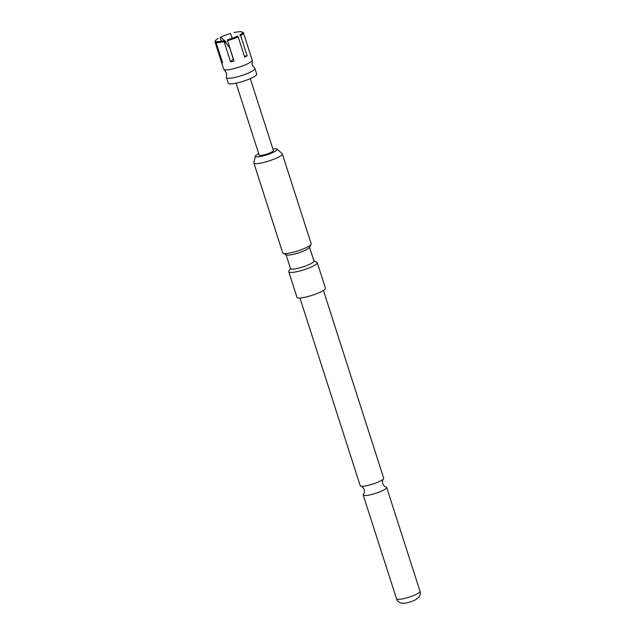 <?xml version="1.0" encoding="UTF-8"?>
<svg xmlns="http://www.w3.org/2000/svg" width="635" height="635" viewBox="0 0 635 635"><rect width="100%" height="100%" fill="white"/><g stroke="black" fill="none" stroke-linecap="round" stroke-linejoin="round"><path stroke-width="0.95" d="M243.443 32.798A14.946 2.707 162.2 0 1 240.625 35.536L239.887 34.901A14.2 2.572 -17.8 0 0 242.427 32.853A14.2 2.572 -17.8 0 0 242.387 32.131L243.3 32.575A14.946 2.707 162.2 0 1 243.443 32.798L252.206 60.087A14.946 2.707 162.2 0 1 252.182 60.492A14.946 2.707 162.2 0 1 248.237 63.46A14.946 2.707 162.2 0 1 228.076 69.763A14.946 2.707 162.2 0 1 223.996 69.54A14.946 2.707 162.2 0 1 223.75 69.231L214.987 41.942A14.946 2.707 162.2 0 1 215.074 41.386L215.559 40.481A14.2 2.572 -17.8 0 0 215.598 41.212L215.13 42.164A14.946 2.707 162.2 0 1 214.987 41.942M323.421 290.457L383.699 478.203A12.327 2.23 162.2 0 1 383.445 478.917A12.327 2.23 162.2 0 1 380.421 480.981A12.327 2.23 162.2 0 1 360.847 486.172A12.327 2.23 162.2 0 1 360.22 485.735L299.942 297.998M240.625 35.536L247.142 55.832A14.946 2.707 162.2 0 1 245.983 56.459A14.946 2.707 162.2 0 1 244.665 57.11L238.157 36.814A14.946 2.707 162.2 0 1 227.528 40.711L234.045 61A14.946 2.707 162.2 0 1 230.584 61.905L224.068 41.608A14.946 2.707 162.2 0 1 216.114 42.545L222.631 62.833A14.946 2.707 162.2 0 1 221.647 62.46L215.13 42.164M223.996 69.54L226.52 72.969L226.465 77.224A14.946 2.707 -17.8 0 0 226.441 77.621A14.946 2.707 -17.8 0 0 230.775 78.161A14.946 2.707 -17.8 0 0 250.928 71.85A14.946 2.707 -17.8 0 0 254.905 68.485A14.946 2.707 -17.8 0 0 254.651 68.175L252.135 64.746L252.182 60.492M226.441 77.621L228.243 83.225A14.946 2.707 -17.8 0 0 237.522 82.852A14.946 2.707 -17.8 0 0 252.73 77.454A14.946 2.707 -17.8 0 0 256.699 74.089L254.905 68.485M236.069 83.169L259.167 155.107A7.469 1.357 -17.8 0 0 263.811 154.924A7.469 1.357 -17.8 0 0 271.415 152.225A7.469 1.357 -17.8 0 0 273.399 150.543L250.301 78.605M258.691 153.622A11.422 2.072 -17.8 0 0 258.445 153.741A11.422 2.072 -17.8 0 0 255.405 156.083A11.422 2.072 -17.8 0 0 261.953 156.154A11.422 2.072 -17.8 0 0 274.122 151.908A11.422 2.072 -17.8 0 0 277.027 149.138A11.422 2.072 -17.8 0 0 272.923 149.05M255.405 156.083L253.849 162.687A14.946 2.707 -17.8 0 0 253.849 162.989A14.946 2.707 -17.8 0 0 258.183 163.528A14.946 2.707 -17.8 0 0 278.336 157.218A14.946 2.707 -17.8 0 0 282.313 153.853A14.946 2.707 -17.8 0 0 282.138 153.599L277.027 149.138M313.904 260.818L316.849 262.263A14.946 2.707 162.2 0 1 317.246 262.66A14.946 2.707 162.2 0 1 308.967 267.97A14.946 2.707 162.2 0 1 293.116 272.336A14.946 2.707 162.2 0 1 288.79 271.804A14.946 2.707 162.2 0 1 288.877 271.248L290.425 268.351M309.539 247.213L313.968 261.017A12.327 2.23 162.2 0 1 310.69 263.787A12.327 2.23 162.2 0 1 294.061 268.994A12.327 2.23 162.2 0 1 290.489 268.549L286.06 254.754M253.849 162.989L282.718 252.905A14.946 2.707 -17.8 0 0 283.115 253.301L286.322 254.881A12.327 2.23 -17.8 0 0 289.568 255A12.327 2.23 -17.8 0 0 306.197 249.793A12.327 2.23 -17.8 0 0 309.404 247.475L311.087 244.324A14.946 2.707 -17.8 0 0 311.182 243.769L282.313 153.853M283.115 253.301A14.946 2.707 -17.8 0 0 287.052 253.444A14.946 2.707 -17.8 0 0 301.681 249.555A14.946 2.707 -17.8 0 0 311.087 244.324M288.79 271.804L296.99 297.339A14.946 2.707 -17.8 0 0 301.315 297.878A14.946 2.707 -17.8 0 0 317.167 293.513A14.946 2.707 -17.8 0 0 325.445 288.203L317.246 262.66M360.847 486.172C362.236 486.505 363.355 487.64 364.196 489.569C364.641 491.625 364.387 493.197 363.45 494.276A12.327 2.23 -17.8 0 0 363.196 494.998A12.327 2.23 -17.8 0 0 370.848 494.689A12.327 2.23 -17.8 0 0 383.397 490.236A12.327 2.23 -17.8 0 0 386.675 487.458A12.327 2.23 -17.8 0 0 386.048 487.021C384.659 486.688 383.54 485.561 382.699 483.632C382.254 481.568 382.508 479.996 383.445 478.917M227.528 40.711L227.473 39.814A14.2 2.572 -17.8 0 0 237.411 36.179L238.157 36.814M242.332 32.242L241.403 31.75A14.2 2.572 -17.8 0 0 233.966 32.623M232.267 38.275L230.505 33.52A14.2 2.572 -17.8 0 0 220.575 37.163L226.155 41.95M218.099 38.441A14.2 2.572 -17.8 0 0 215.559 40.481M216.114 42.545L216.583 41.592A14.2 2.572 -17.8 0 0 224.02 40.719L229.664 47.744L233.259 58.936L230.584 61.905M224.02 40.719L224.068 41.608M247.142 55.832L244.364 56.158M220.575 37.163L220.281 37.925L221.337 41.227M221.647 62.46L222.417 62.174M420.013 591.296C420.648 593.487 420.235 595.487 418.79 597.313L415.369 599.869C410.813 602.29 403.86 603.488 403.939 603.25L401.034 603.02C398.796 602.377 397.296 600.98 396.534 598.837A12.327 2.23 -17.8 0 0 404.185 598.527A12.327 2.23 -17.8 0 0 416.735 594.074A12.327 2.23 -17.8 0 0 420.013 591.296L386.675 487.458M396.534 598.837L363.196 494.998"/></g></svg>
